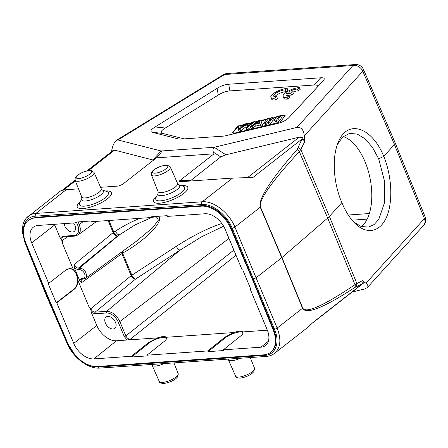 <?xml version="1.0" encoding="UTF-8"?>
<svg xmlns="http://www.w3.org/2000/svg" width="448" height="448" viewBox="0 0 448 448"><rect width="100%" height="100%" fill="white"/><g stroke="black" fill="none" stroke-linecap="round" stroke-linejoin="round"><path stroke-width="0.67" d="M281.669 115.517L283.181 115.153A3.27 0.997 157.3 0 1 285.124 115.298A3.27 0.997 157.3 0 1 284.95 115.875L281.182 120.792A3.27 0.997 157.3 0 1 277.262 122.875L234.601 133.118A3.27 0.997 157.3 0 1 232.663 132.978A3.27 0.997 157.3 0 1 232.831 132.395L236.6 127.484A3.27 0.997 157.3 0 1 238.767 126.011M240.682 125.356L245.022 124.314M247.94 123.614L252.308 122.567M254.845 121.957L258.014 121.195M260.859 120.512L266.907 119.062M269.108 118.535L271.393 117.986M273.958 117.37L279.53 116.032M184.122 138.88L162.602 133.386C159.942 132.636 160.849 130.85 165.318 128.022L218.282 95.038C222.27 92.585 226.145 91.207 229.897 90.91L313.986 85.025C317.649 84.801 318.422 85.848 316.31 88.172L288.366 118.149M299.415 87.606A10.22 3.114 -22.7 0 0 288.45 90.983A10.22 3.114 -22.7 0 0 283.102 96.426L283.853 98.224A10.22 3.114 -22.7 0 0 287.829 99.058L289.705 97.591L288.954 95.799A7.151 2.178 157.3 0 1 285.93 95.245A7.151 2.178 157.3 0 1 286.675 93.559L287.426 95.357L291.626 95.06L293.49 93.604L292.734 91.806L288.534 92.103A7.151 2.178 157.3 0 1 297.545 89.074L299.415 87.606L300.166 89.404L298.295 90.871A7.151 2.178 157.3 0 0 292.858 92.098M287 95.855A7.151 2.178 157.3 0 1 287.426 95.357M287.174 88.463A10.22 3.114 -22.7 0 0 276.209 91.84A10.22 3.114 -22.7 0 0 270.855 97.289L271.611 99.081A10.22 3.114 -22.7 0 0 275.587 99.915L277.458 98.448L276.707 96.656A7.151 2.178 157.3 0 1 273.683 96.102A7.151 2.178 157.3 0 1 277.558 92.221A7.151 2.178 157.3 0 1 285.298 89.93L287.174 88.463L287.924 90.261L286.048 91.728A7.151 2.178 157.3 0 0 274.753 96.712M100.587 187.309L118.423 186.054L122.444 184.453L156.436 157.847L159.298 155.086C160.961 153.272 161.582 151.911 161.168 150.998L117.942 139.961L116.547 140.252C114.604 141.669 113.07 144.698 111.944 149.346L111.406 151.76M352.195 291.984L364.515 289.027L367.332 287.594C368.418 286.238 367.948 284.788 365.921 283.237L362.337 280.655L363.154 281.383L363.244 283.338L355.012 287.398C323.596 307.877 306.102 314.826 302.523 308.246L281.764 257.701L260.266 207.222C257.874 199.528 270.206 180.236 297.265 149.352L301.918 139.138L302.198 137.396L304.265 140.599L304.455 142.285L304.276 135.878C303.682 129.819 301.224 127.002 296.918 127.428L214.239 147.274C212.912 148.506 212.632 150.142 213.399 152.186L214.049 153.81L180.057 180.415C178.959 181.289 178.959 181.731 180.062 181.731L232.579 178.063L202.283 201.774C213.64 200.676 229.135 212.694 234.903 227.08L256.082 277.805L253.4 278.874L274.478 329.174C280.28 342.457 275.722 354.906 264.891 355.382L98.521 367.035C92.098 367.304 85.557 364.577 78.893 358.854M190.098 181.037L220.735 156.895L225.898 154.784L299.18 137.189L302.198 137.396M304.265 140.599L301.918 139.138L252.902 177.503L232.579 178.063M29.042 219.783L35.868 217.274L202.238 205.626C212.38 204.641 226.218 215.382 231.37 228.234L273.605 329.207C277.474 339.343 276.685 346.875 271.23 351.809M29.014 219.8L28.358 220.315A27.384 17.455 -128.1 0 1 35.168 217.818L201.538 206.17L202.238 205.626M74.978 354.922L67.782 343.65L45.993 293.395L25.525 242.626C19.891 229.214 24.584 216.653 35.414 216.177L201.785 204.523C212.386 203.498 226.845 214.721 232.221 228.15L253.4 278.874L252.291 279.126L230.815 228.665A27.384 17.455 -128.1 0 0 201.538 206.17M28.358 220.315A27.384 17.455 -128.1 0 0 25.844 243.023L46.614 293.535L68.085 343.991A27.384 17.455 -128.1 0 0 97.362 366.492L263.732 354.838A27.384 17.455 -128.1 0 0 270.547 352.346A27.384 17.455 -128.1 0 0 273.056 329.638L273.605 329.207M252.291 279.126L273.056 329.638M54.471 224.302A18.39 11.721 -128.1 0 0 54.734 224.958L31.685 242.827L48.664 283.41L66.198 269.808L69.513 268.498L73.41 269.612L77.028 274.26L78.114 280.851C77.834 284.553 76.563 287.336 74.306 289.201L73.735 289.24L56.196 302.842L56.773 302.803L74.306 289.201M48.664 283.41L48.087 283.45L56.196 302.842M250.684 288.898L250.236 289.251L250.813 289.212L242.704 269.819L242.127 269.858L225.154 229.281A18.721 11.934 51.9 0 0 205.078 213.758L167.485 216.39L167.182 215.673L151.631 216.759L151.928 217.476L152.992 216.664M31.685 242.827A18.721 11.934 51.9 0 1 33.41 227.114A18.721 11.934 51.9 0 1 38.002 225.456L75.594 222.824L76.653 222.012M62.653 237.115C61.779 237.854 61.645 239.002 62.25 240.57L62.742 244.104C62.535 241.713 61.706 239.736 60.267 238.185L54.734 224.958M62.681 237.115L63.302 236.902A1.226 0.868 -94 0 1 63.274 236.914A1.226 0.868 -94 0 1 62.446 236.275L60.267 238.185M140.056 218.31C132.222 221.318 124.012 225.596 115.422 231.146L113.842 232.17A4.088 1.243 -22.7 0 0 113.148 232.646A4.088 2.52 -129.3 0 0 117.55 236.018A4.088 1.736 57 0 1 113.842 232.17L108.959 220.489M136.192 241.377L152.415 228.004L158.424 220.125L156.419 216.765L152.113 217.336M151.894 217.398L135.05 224.924L117.55 236.018L78.383 268.078L79.554 267.994L119.129 234.993A4.088 1.736 -123 0 1 115.422 231.146M90.77 308.745C91.84 310.923 93.302 312.054 95.144 312.138A1.226 0.868 86 0 0 94.87 313.785L106.378 312.978A11.066 7.056 51.9 0 1 118.244 322.157L124.247 336.504L127.126 340.015L116.519 340.76A18.39 11.721 -128.1 0 1 96.796 325.506L91.263 312.278C91.05 309.887 90.227 307.91 88.782 306.359L90.77 308.745L131.158 275.694A4.088 2.52 -129.3 0 0 135.559 279.065L95.144 312.138L106.652 311.338A1.226 0.868 86 0 0 106.378 312.978M221.816 223.451C207.777 228.194 192.623 235.805 176.355 246.277A4.088 1.736 -123 0 0 180.062 250.124L135.559 279.065A4.088 1.736 57 0 1 131.852 275.218A4.088 1.243 -22.7 0 0 131.158 275.694L121.918 253.613A4.088 1.243 157.3 0 1 122.618 253.137A4.088 1.798 60 0 1 122.209 251.574M223.614 226.184L201.404 236.891L180.062 250.124L106.652 311.338C112.174 311.601 116.57 315 119.834 321.53L228.967 238.403M121.576 252.034A4.088 2.587 -125.8 0 0 121.918 253.613L81.542 282.694L79.559 280.302L77.028 274.26L74.502 268.218L74.01 264.678C75.079 266.857 76.541 267.988 78.383 268.078A1.226 0.868 86 0 0 78.109 269.718L79.279 269.64A4.934 3.147 51.9 0 1 84.577 273.739A4.934 3.147 51.9 0 1 82.897 278.314L81.738 278.393L79.559 280.302M82.897 278.314A1.226 0.868 -94 0 0 83.726 278.953L81.962 279.233C81.071 279.972 80.937 281.126 81.542 282.694M176.355 246.277L131.852 275.218L122.618 253.137L124.174 252.235A4.088 1.798 60 0 1 123.754 250.449M124.174 252.235C146.664 239.495 164.646 220.595 158.379 216.289M74.502 268.218L78.109 269.718M91.263 312.278L94.87 313.785M118.244 322.157A1.226 0.375 157.3 0 0 119.834 321.53L125.838 335.877C126.913 338.044 128.374 339.175 130.228 339.259L131.88 339.685C130.917 339.321 129.332 339.433 127.126 340.015M131.415 356.272L131.718 356.989L148.982 343.185L148.68 342.468L131.415 356.272L93.822 358.904A18.721 11.934 51.9 0 1 73.746 343.381L96.796 325.506M250.236 289.251L267.215 329.834A18.721 11.934 51.9 0 1 265.625 345.442A18.721 11.934 51.9 0 1 260.898 347.206L223.306 349.838L223.608 350.554L208.051 351.646L225.322 337.837C230.266 333.698 241.433 330.422 243.034 332.64M131.718 356.989L147.269 355.902L146.972 355.186L164.237 341.376C166.152 339.814 166.947 338.554 166.617 337.602L166.398 337.266C165.01 336.151 162.008 336.364 157.377 337.898L148.68 342.468M148.982 343.185C153.927 339.046 165.099 335.77 166.701 337.988M225.322 337.837L225.019 337.12L207.754 350.924L208.051 351.646M225.019 337.12L233.716 332.55C238.342 331.016 241.349 330.809 242.732 331.918L242.95 332.254C243.281 333.206 242.491 334.466 240.576 336.028L223.306 349.838M207.754 350.924L146.972 355.186M151.928 217.476L91.146 221.738L90.849 221.015L75.292 222.107L75.594 222.824M361.099 226.486L364.633 223.322A47.818 24.797 78.5 0 0 364.997 161.65A47.818 24.797 78.5 0 0 343.185 136.556M337.327 144.654L342.636 137.038L349.507 133.437L357.202 134.042L365.103 138.846L372.473 147.358L378.694 158.861L384.468 180.964L384.49 202.742L378.756 219.436L374.097 224.56L368.57 227.074L361.11 226.492L353.489 221.822M64.221 223.619A7.151 4.558 -128.1 0 0 64.848 226.094A7.151 4.558 -128.1 0 0 74.295 231.375A7.151 4.558 -128.1 0 0 73.506 222.97M105.403 323.058A7.151 4.558 -128.1 0 0 114.856 328.334A7.151 4.558 -128.1 0 0 114.038 319.894A7.151 4.558 -128.1 0 0 106.036 317.072A7.151 4.558 -128.1 0 0 105.403 323.058M56.773 302.803L73.746 343.381M69.222 268.526C77.112 267.837 80.73 284.446 73.735 289.24M355.012 287.398A4.088 2.951 -124 0 0 354.995 284.704C323.35 305.911 305.928 313.706 302.73 308.078L281.971 257.533L260.473 207.054C258.496 200.306 271.443 181.821 299.314 151.598L300.821 149.52A189.062 98.543 -102.1 0 1 304.455 142.285M356.518 286.602L356.866 283.511L354.995 284.704L327.684 218.064L281.971 257.533L256.082 277.805L277.161 328.098C281.49 339.45 280.599 347.883 274.49 353.41L272.35 354.754M45.993 293.395L46.542 293.362M25.525 242.626A2.044 0.622 -22 0 1 24.875 242.435L45.349 293.21L45.993 293.401M425.13 216.866A8.176 2.486 158 0 1 424.424 218.602A8.176 6.53 42.2 0 1 423.612 225.417A8.176 8.176 0 0 0 425.13 216.866L395.147 142.811L394.447 144.547L383.768 156.341C391.933 176.21 393.126 201.891 386.585 217.039C380.083 232.249 366.705 234.926 354.973 223.362C349.832 218.243 345.458 211.338 341.863 202.636L329.381 216.429L300.821 149.52L298.351 147.543M274.462 353.427L307.423 327.628L313.404 322.129L362.421 283.763L363.154 281.383M297.265 149.352A4.088 2.727 42.9 0 1 299.314 151.598L327.684 218.064L329.381 216.429L356.866 283.511A189.062 97.541 -101 0 0 362.337 280.655M112.829 150.651L114.593 150.119L153.513 160.132M214.049 153.81L156.436 157.847M225.898 154.784L214.234 147.291L161.174 150.987M296.918 127.428L352.957 65.514A8.176 6.53 42.2 0 1 362.785 71.238A8.176 2.498 -23.4 0 0 363.468 69.457A8.176 8.176 0 0 0 355.393 64.54A8.176 5.785 86 0 0 352.957 65.514L224.638 74.502L117.942 139.961M28.269 216.233C30.402 214.581 32.945 213.646 35.907 213.427L66.203 189.717L78.501 188.854M66.203 189.717L61.208 190.45L26.499 217.918M378.694 158.861L383.768 156.341C371.65 126.498 346.998 119.011 338.15 142.486C331.783 157.483 333.362 183.137 341.863 202.636M272.558 118.126L276.063 120.439L277.738 120.036L281.501 115.125L279.938 115.5L276.982 119.353L273.47 117.051L271.802 117.449L268.033 122.366L269.595 121.99L272.558 118.126L273.308 119.924L270.346 123.788L268.783 124.163L268.033 122.366M281.501 115.125L282.251 116.917L278.488 121.834L276.814 122.231L273.308 119.924M277.738 120.036L278.488 121.834M276.063 120.439L276.814 122.231M269.595 121.99L270.346 123.788M268.94 118.138L267.31 118.53L263.547 123.441L265.177 123.049L268.94 118.138L269.696 119.935L265.927 124.846L264.298 125.238L263.547 123.441M265.177 123.049L265.927 124.846M255.545 123.715L257.947 121.99A12.611 3.842 -22.7 0 0 259.381 120.854A24.444 7.448 -22.7 0 0 259.476 121.666L259.711 122.718L255.545 123.715M254.666 124.359L259.818 123.122L260.109 124.27L261.968 123.822L260.691 120.12L258.938 120.54L250.443 126.588L252.174 126.174L254.666 124.359L255.416 126.157L252.924 127.971L251.194 128.386L250.443 126.588M260.691 120.12L262.718 125.619L260.865 126.062L260.109 124.27M261.968 123.822L262.718 125.619M260.4 124.958L255.416 126.157M252.174 126.174L252.924 127.971M245.375 124.813A29.826 9.089 -22.7 0 0 246.294 124.062A34.558 10.534 -22.7 0 0 246.238 124.544L245.963 127.663L247.537 127.288L254.677 121.559L253.042 121.957L248.69 125.574A42.336 12.902 -22.7 0 0 247.257 126.79A27.132 8.271 -22.7 0 0 247.626 125.339L247.772 123.217L245.806 123.693L240.918 127.574A158.878 48.423 -22.7 0 0 239.669 128.61A41.446 12.628 -22.7 0 0 239.921 127.73L240.514 124.964L238.846 125.362L238.347 129.494L240.005 129.091L245.375 124.813L246.064 126.465M240.514 124.964L241.265 126.756L241.125 127.411M247.772 123.217L248.472 125.754M254.677 121.559L255.326 123.11M247.537 127.288L248.287 129.08L246.714 129.461L245.963 127.663M250.684 127.159L248.287 129.08M240.005 129.091L240.761 130.889L239.098 131.286L238.347 129.494M246.047 126.672L240.761 130.889M238.711 126.465A3.27 0.997 -22.7 0 0 236.751 127.842L232.982 132.754A3.27 0.997 -22.7 0 0 232.792 133.129M285.141 115.5A3.27 0.997 -22.7 0 0 283.332 115.511L281.82 115.875M279.16 116.514L274.394 117.656M271.018 118.468L269.259 118.894M266.532 119.543L261.01 120.87M257.18 121.794L254.996 122.315M251.636 123.122L248.091 123.973M244.311 124.88L240.828 125.714M313.986 85.025L320.762 77.79C324.425 77.566 325.198 78.618 323.086 80.937L316.31 88.172M320.762 77.79L228.71 84.235C224.952 84.532 221.082 85.91 217.09 88.362L155.12 126.958C150.651 129.786 149.75 131.572 152.41 132.322L178.584 138.998L180.673 139.121L224.218 136.069L277.122 123.586C282.346 122.298 286.255 120.327 288.848 117.673L323.086 80.937M297.545 89.074L298.295 90.871M283.102 96.426A10.22 3.114 -22.7 0 0 287.078 97.266L287.829 99.058M287.078 97.266L288.954 95.799M286.675 93.559L290.875 93.262L291.626 95.06M290.875 93.262L292.734 91.806M285.298 89.93L286.048 91.728M270.855 97.289A10.22 3.114 -22.7 0 0 274.837 98.123L275.587 99.915M274.837 98.123L276.707 96.656M180.057 180.415L190.842 180.298M213.399 152.186L220.735 156.895M35.168 217.818L35.868 217.274M230.815 228.665L231.37 228.234M352.055 220.181L367.158 219.122M348.264 215.018L369.348 213.539M76.429 222.186L77.689 225.198A11.066 7.056 51.9 0 1 73.954 235.469L62.446 236.275M78.159 221.906L79.274 224.571A1.226 0.375 157.3 0 1 77.689 225.198M63.274 236.914L74.782 236.107L78.053 234.959L79.033 234.013L80.198 231.448L80.282 228.178L79.274 224.571L83.238 221.547M74.782 236.107A1.226 0.868 -94 0 1 73.954 235.469M62.25 240.57L67.766 236.6M74.01 264.678L113.148 232.646L108.086 220.55M79.279 269.64A1.226 0.868 86 0 1 79.554 267.994L82.762 268.99L85.557 271.925L86.716 275.503L86.481 277.043L85.551 278.309L137.682 240.29M82.555 279.037A1.226 0.868 -94 0 1 81.738 278.393M78.114 280.851L88.782 306.359M62.742 244.104L73.41 269.612M124.247 336.504A1.226 0.375 157.3 0 0 125.838 335.877L233.85 250.074M130.228 339.259L236.006 255.231M93.822 358.904L116.519 340.76M268.386 341.219L260.898 347.206M131.88 339.685L157.377 337.898M242.732 331.918L267.361 330.193M166.398 337.266L233.716 332.55M274.478 329.174A2.044 0.644 157.3 0 0 277.161 328.098L302.523 308.246A4.088 1.271 -22.3 0 0 302.73 308.078M45.354 293.227L67.138 343.476A2.044 0.622 -23.4 0 0 67.782 343.65M99.876 368.088A2.044 1.445 -94 0 1 98.521 367.035M304.276 135.878L362.785 71.238L394.447 144.547L424.424 218.602L365.921 283.237M173.947 362.902L178.198 373.61A10.254 3.125 157.3 0 1 173.225 378.84A10.254 3.125 157.3 0 1 162.512 382.418A10.254 3.125 157.3 0 1 159.281 381.522L152.068 365.131A10.578 3.226 -22.7 0 0 155.4 366.061A10.578 3.226 -22.7 0 0 164.007 363.597M254.531 368.267A10.254 3.125 157.3 0 1 249.558 373.492A10.254 3.125 157.3 0 1 238.846 377.076A10.254 3.125 157.3 0 1 235.614 376.18C235.586 377.317 237.121 377.961 240.218 378.112C244.933 377.423 248.948 375.805 252.252 373.257L253.859 371.65L254.531 368.267L250.281 357.554M235.614 376.18L228.402 359.789A10.578 3.226 -22.7 0 0 231.739 360.713A10.578 3.226 -22.7 0 0 240.346 358.254M266.246 356.44A2.044 1.445 -94 0 1 264.891 355.382M232.221 228.15A2.044 0.599 157.3 0 0 234.903 227.08L260.266 207.222A4.088 1.221 -23.1 0 0 260.473 207.054M35.414 216.177A2.044 1.445 86 0 1 35.907 213.427L202.283 201.774A2.044 1.445 86 0 0 201.785 204.523M247.61 177.554L299.18 137.189M114.593 150.119L88.435 170.593M75.326 180.852L63.728 189.93M152.908 159.897L161.174 151.01M223.367 74.715A8.176 3.534 58.5 0 1 224.638 74.502A8.176 5.785 -94 0 1 227.069 73.528A8.176 8.176 0 0 0 223.367 74.715L116.547 140.252M80.472 201.354A18.519 5.645 -22.7 0 0 83.815 208.499A18.519 5.645 -22.7 0 0 107.699 198.621A18.519 5.645 -22.7 0 0 105.599 190.966A18.519 5.645 -22.7 0 0 105.246 190.994M79.677 203.011A15.658 4.771 -22.7 0 0 95.771 203.134A15.658 4.771 -22.7 0 0 106.982 191.587L102.379 190.019A11.805 3.595 157.3 0 1 99.26 195.95A11.805 3.595 157.3 0 1 85.378 201.012A11.805 3.595 157.3 0 1 81.788 198.632L79.677 203.011M102.379 190.019L101.248 188.804A10.578 3.226 157.3 0 1 92.736 195.882A10.578 3.226 157.3 0 1 81.726 196.974L81.788 198.632M94.035 172.413L91.146 170.52C90.434 170.027 87.685 170.593 82.886 172.206C75.32 175.823 75.796 177.167 75.152 178.063L75.118 180.326A10.254 3.125 -22.7 0 0 78.361 181.255A10.254 3.125 -22.7 0 0 89.124 177.649A10.254 3.125 -22.7 0 0 94.035 172.413L101.248 188.804M78.865 178.522A8.21 2.503 -22.7 0 0 91.347 172.323A8.21 2.503 -22.7 0 0 81.323 173.023A8.21 2.503 -22.7 0 0 78.865 178.522M155.198 173.174A8.21 2.503 -22.7 0 0 167.681 166.975A8.21 2.503 -22.7 0 0 157.662 167.675A8.21 2.503 -22.7 0 0 155.198 173.174M154.7 175.907A10.254 3.125 -22.7 0 0 165.458 172.301A10.254 3.125 -22.7 0 0 170.369 167.07L167.485 165.172C166.774 164.685 164.018 165.245 159.225 166.858C151.654 170.475 152.135 171.819 151.491 172.715L151.452 174.983A10.254 3.125 -22.7 0 0 154.7 175.907M170.369 167.07L177.582 183.462A10.578 3.226 157.3 0 1 172.514 188.86A10.578 3.226 157.3 0 1 161.409 192.584A10.578 3.226 157.3 0 1 158.06 191.626L151.452 174.983M177.582 183.462L178.718 184.671A11.805 3.595 157.3 0 1 175.599 190.607A11.805 3.595 157.3 0 1 161.711 195.664A11.805 3.595 157.3 0 1 158.127 193.284L158.06 191.626M158.127 193.284L156.01 197.663A15.658 4.771 -22.7 0 0 172.105 197.786A15.658 4.771 -22.7 0 0 183.322 186.239L178.718 184.671M156.811 196.006A18.519 5.645 -22.7 0 0 160.149 203.151A18.519 5.645 -22.7 0 0 184.038 193.273A18.519 5.645 -22.7 0 0 181.933 185.618A18.519 5.645 -22.7 0 0 181.58 185.646M257.947 121.99L258.384 123.032M240.128 128.229L239.921 127.73M247.974 126.174L247.626 125.339M236.6 127.484L236.751 127.842M283.181 115.153L283.332 115.511M232.982 132.754L232.831 132.395M228.71 84.235L229.897 90.91M218.282 95.038L217.09 88.362M155.12 126.958L165.318 128.022M162.602 133.386L152.41 132.322M178.584 138.998L181.384 139.07M271.202 351.831L270.547 352.346M78.053 234.959L96.718 221.346M83.726 278.953L85.546 278.309M274.473 353.388C272.16 355.186 269.427 356.199 266.269 356.434L99.898 368.088C88.183 369.163 73.007 357.482 67.138 343.476M423.612 225.417L367.332 287.594M363.138 283.422L312.525 323.036M152.068 365.131L151.648 364.465M178.198 373.61L177.52 376.998L175.918 378.605C172.609 381.153 168.599 382.771 163.878 383.46C160.787 383.303 159.253 382.659 159.281 381.522M228.402 359.789L227.982 359.117M355.393 64.54L227.069 73.528M395.125 142.761L363.468 69.457M112.89 150.601L87.007 170.862M75.074 180.202L62.423 190.103M75.118 180.326L81.726 196.974M24.875 242.435L22.4 232.12L22.876 225.081C23.755 221.351 25.558 218.411 28.28 216.261"/></g></svg>
